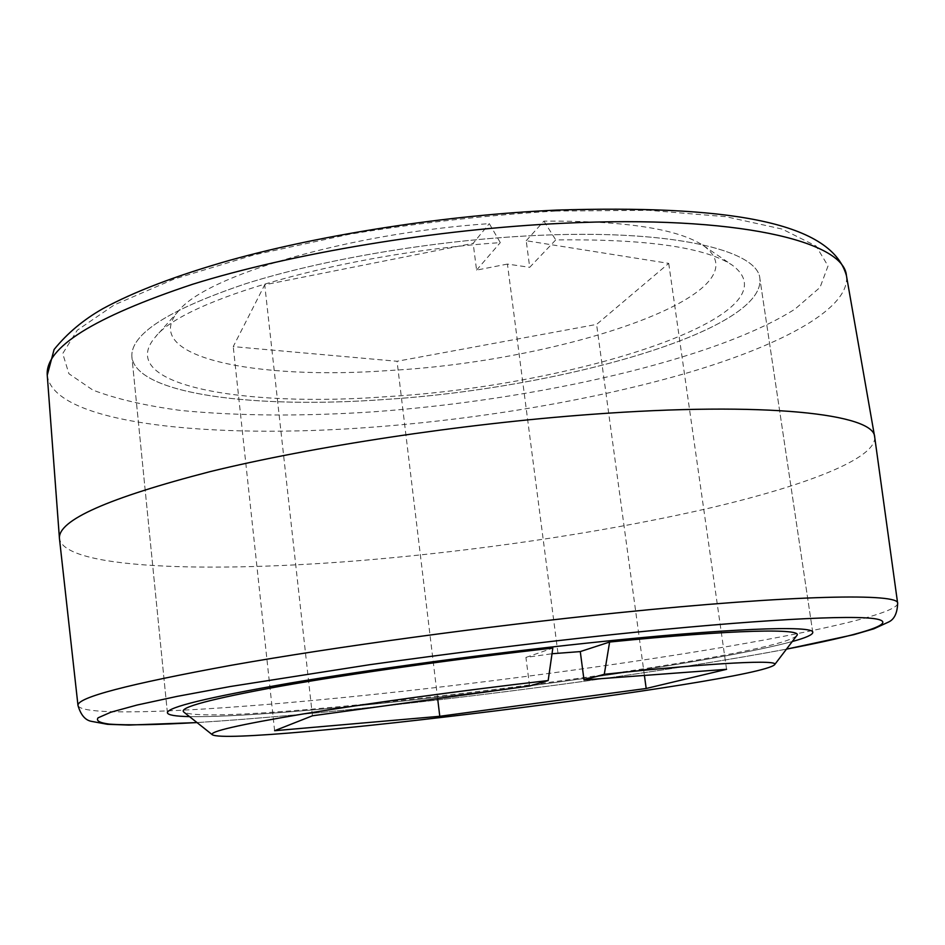 <?xml version="1.0" encoding="UTF-8"?>
<svg xmlns="http://www.w3.org/2000/svg" width="945" height="945" viewBox="0 0 945 945"><rect width="100%" height="100%" fill="white"/><g stroke="black" fill="none" stroke-linecap="round" stroke-linejoin="round"><path stroke-width="0.71" stroke-dasharray="4.72 3.54" d="M874.716 437.228C876.05 458.691 805.742 485.446 711.62 507.607C616.223 529.826 498.641 547.876 387.273 558.2C224.52 573.426 65.524 570.52 59.476 538.768M533.252 235.612C434.523 240.337 322.517 259.355 245.464 283.807C167.974 309.972 130.115 334.376 131.898 357.009C136.482 394.762 256.036 408.901 384.603 399.499C558.79 388.537 764.836 331.258 759.91 278.787C758.398 249.964 670.288 228.749 533.252 235.612C434.523 240.337 322.517 259.355 245.464 283.807C167.974 309.972 130.115 334.376 131.898 357.009C136.482 394.762 256.036 408.901 384.603 399.499C558.79 388.537 764.836 331.258 759.91 278.787C758.398 249.964 670.288 228.749 533.252 235.612M189.508 716.605C231.088 717.432 322.292 710.108 420.277 699.17C565.204 683.07 731.737 658.063 792.276 641.525C731.737 658.063 565.204 683.07 420.277 699.17C322.292 710.108 231.088 717.432 189.508 716.605M526.211 240.727L543.918 221.106C624.869 220.657 678.037 228.832 703.434 245.617C768.947 292.962 563.291 361.285 389.092 370.523C255.729 380.292 138.183 357.163 178.51 310.999C205.278 276.07 347.725 233.285 489.286 223.622L500.295 242.605C342.373 253.331 182.928 300.203 155.382 336.999C113.565 385.406 243.467 407.602 387.214 396.628C574.548 385.867 799.612 314.957 732.245 265.143C705.301 247.295 646.474 238.872 555.755 239.9L529.708 267.317L526.211 240.727L668.717 263.383L596.59 324.407L397.054 361.273L233.238 346.614L264.718 284.788L473.161 243.314L489.286 223.622M274.617 730.709L233.238 346.614M437.653 698.603L397.054 361.273M644.407 675.427L596.59 324.407M726.563 669.32L668.717 263.383M312.441 715.79L264.718 284.788M557.94 652.912L507.43 264.08L529.708 267.317M529.566 685.999L525.928 657.425L552.022 653.739M507.43 264.08L476.575 270.105L473.161 243.314M525.928 657.425L552.825 648.081M796.741 635.654C771.97 660.295 213.794 729.823 183.732 712.01M543.918 221.106L555.755 239.9M476.575 270.105L500.295 242.605M555.542 211.042L648.825 210.322L725.854 216.688L782.176 229.08L816.078 246.031L828.033 265.97L820.036 287.422L794.922 309.157C714.715 359.998 535.685 400.066 373.429 411.819C302.79 416.438 238.825 416.013 181.558 410.555C146.038 405.877 116.471 399.05 92.882 390.084L68.902 373.712L62.724 353.548L77.23 330.254L114.25 304.928L173.951 279.141L254.028 254.878L349.496 234.242C418.588 222.914 487.266 215.176 555.542 211.042M47.25 375.189C53.298 424.092 211.219 439.508 372.354 427.175C482.47 418.918 598.362 399.203 691.457 371.692C783.299 344.193 850.535 308.141 846.436 275.645M897.655 603.371C897.325 612.856 825.28 629.677 729.965 646.096C633.374 662.646 515.06 678.864 403.456 691.22C240.373 709.329 82.073 719.145 77.986 705.466M196.973 722.547C257.064 718.767 327.348 712.365 407.838 703.34C541.757 688.338 688.326 667.678 786.488 649.12M786.453 649.168C687.759 667.784 541.497 688.385 407.708 703.375C327.502 712.365 257.276 718.767 197.021 722.582M167.395 712.79L131.898 357.009L167.395 712.79M812.771 632.394L759.91 278.787L812.771 632.394M178.51 310.999L155.382 336.999M703.434 245.617L732.245 265.143"/><path stroke-width="1.42" d="M897.655 603.371C900.077 593.07 794.627 594.618 616.057 612.986C486.013 626.287 334.766 646.959 231.466 665.245C128.047 684.168 76.888 697.564 77.986 705.466L59.44 538.449C57.893 520.305 108.073 498.05 209.991 471.661C311.815 446.666 461.219 423.927 590.46 414.43C767.588 401.164 874.432 414.146 874.668 436.909L897.655 603.371C897.289 613.151 894.301 619.353 888.678 621.987L873.841 628.815L853.796 634.674L786.453 649.168M587.117 643.108C486.002 653.845 369.802 669.556 289.099 683.247C207.841 697.398 167.277 707.25 167.395 712.79C167.938 715.046 175.309 716.322 189.508 716.605C175.309 716.322 167.938 715.046 167.395 712.79C167.277 707.25 207.841 697.398 289.099 683.247C369.802 669.556 486.002 653.845 587.117 643.108C727.555 628.106 814.614 625.129 812.771 632.394C814.614 625.129 727.555 628.106 587.117 643.108M792.276 641.525C805.967 637.769 812.806 634.721 812.771 632.394C812.806 634.721 805.967 637.769 792.276 641.525M584.01 679.928L604.292 674.305L609.62 642.033L580.277 651.589L584.01 679.928L726.563 669.32L646.191 688.48L439.779 716.286L274.617 730.709L312.441 715.79L529.566 685.999L548.171 680.542L552.825 648.081C455.679 658.996 350.595 673.785 280.724 686.176C210.841 698.922 178.51 707.533 183.732 712.01L212.341 734.761C208.928 731.619 239.073 724.709 302.754 714.03C366.247 703.6 460.498 690.689 548.171 680.542M439.779 716.286L437.653 698.603M646.191 688.48L644.407 675.427M604.292 674.305C716.227 662.421 780.346 659.504 774.593 664.725C757.063 682.113 233.604 747.318 212.341 734.761M552.022 653.739L580.277 651.589M609.62 642.033C734.584 629.453 804.526 628.201 796.741 635.654L774.593 664.725M47.25 375.189L54.089 349.52C67.213 333.302 83.455 319.693 102.816 308.696C134.084 291.662 176.384 275.538 229.741 260.312C323.521 234.183 447.717 214.964 557.302 210.073C721.401 205.148 830.974 220.126 846.436 275.645C844.05 241.282 737.112 214.869 563.551 223.244C436.862 229.068 291.367 253.402 192.461 284.315C93.472 317.319 45.076 347.618 47.25 375.189L59.44 538.449M786.488 649.12C857.446 635.642 899.345 623.546 876.629 619.034C853.831 614.593 755.504 619.554 612.395 634.615C531.586 643.309 450.67 653.338 369.649 664.713L230.296 686.519L177.058 696.394L137.06 705.041L110.825 712.235L98.079 717.822C95.87 720.751 99.591 722.842 109.23 724.106C127.303 725.441 157.791 724.803 196.973 722.547M846.436 275.645L874.668 436.909M77.986 705.466C80.75 714.869 85.18 720.149 91.275 721.318L107.458 724.307L128.839 725.063L197.021 722.582"/></g></svg>
